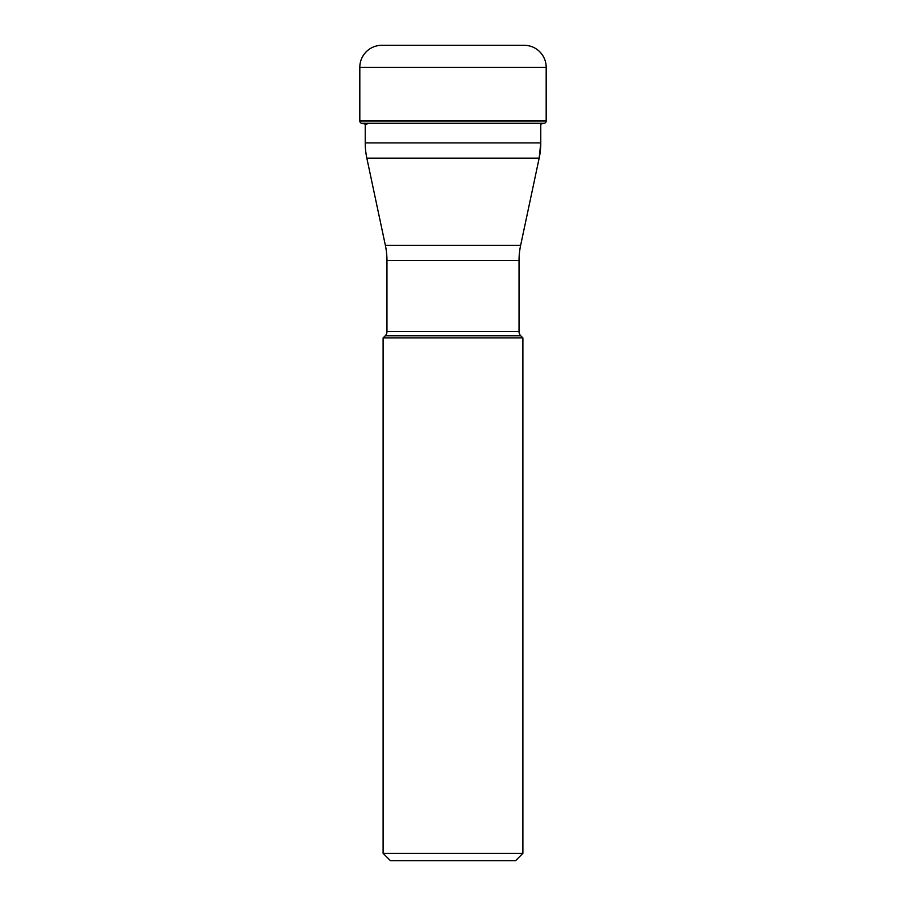 <?xml version="1.0" encoding="UTF-8"?>
<svg xmlns="http://www.w3.org/2000/svg" width="906" height="906" viewBox="0 0 906 906"><rect width="100%" height="100%" fill="white"/><g stroke="black" fill="none" stroke-linecap="round" stroke-linejoin="round"><path stroke-width="1.36" d="M359.818 121.008L359.818 67.316L359.818 121.008A2.322 2.322 0 0 0 361.641 123.273A2.322 2.322 0 0 1 359.818 121.008L546.182 121.008L546.182 67.316A22.016 22.016 0 0 0 524.178 45.3L381.822 45.3A22.016 22.016 0 0 0 359.818 67.316L546.182 67.316M365.231 123.273L365.231 142.91A73.375 73.375 -90 0 0 366.839 158.165L539.161 158.165A73.375 73.375 90 0 0 540.769 142.91L540.769 124.054L544.359 123.273A2.322 2.322 0 0 0 546.182 121.008M366.862 124.405L361.641 123.273L366.862 124.405M366.839 158.165L385.356 245.288A73.375 73.375 0 0 1 386.964 260.554L386.964 331.63A5.866 5.866 0 0 1 385.243 335.786L383.113 337.915L522.887 337.915L520.757 335.786A5.866 5.866 0 0 1 519.036 331.63L386.964 331.63M365.231 142.91L540.769 142.91L539.161 158.165L520.644 245.288L385.356 245.288M386.964 260.554L519.036 260.554A73.375 73.375 0 0 1 520.644 245.288M519.036 260.554L519.036 331.63M383.113 337.915L383.113 853.361L522.887 853.361L522.887 337.915M522.887 853.361L515.548 860.7L390.452 860.7L383.113 853.361M381.822 45.3A22.016 22.016 0 0 0 359.818 67.316M361.641 123.273L544.359 123.273M385.243 335.786L520.757 335.786"/></g></svg>
